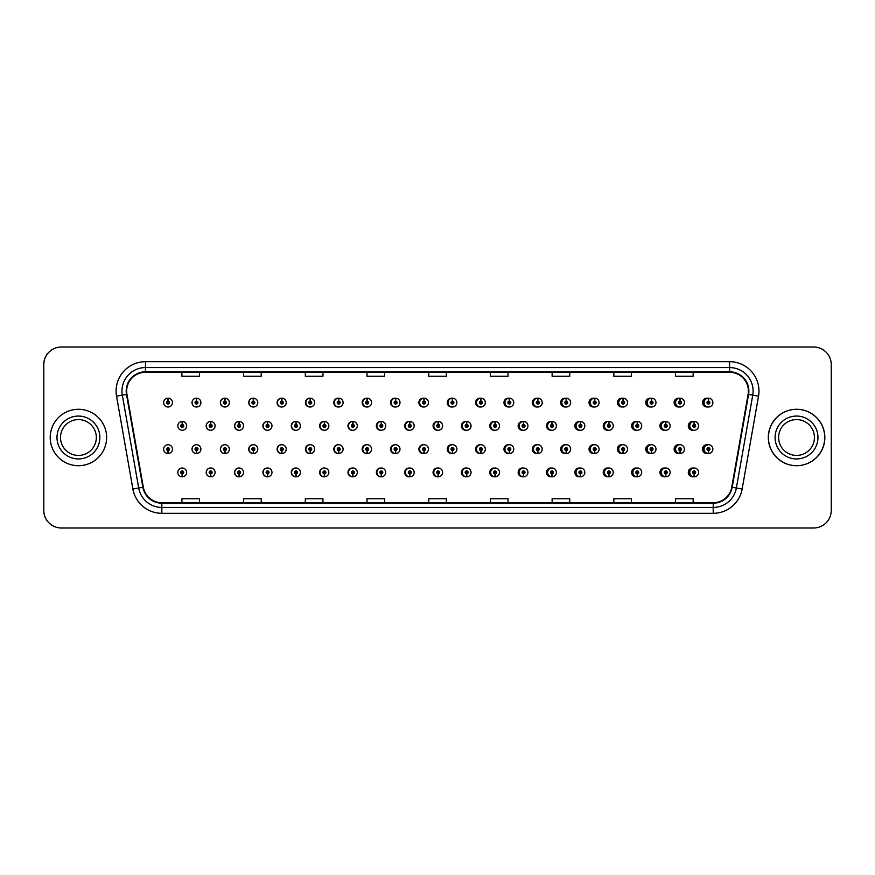 <?xml version="1.0" encoding="UTF-8"?>
<svg xmlns="http://www.w3.org/2000/svg" width="875" height="875" viewBox="0 0 875 875"><rect width="100%" height="100%" fill="white"/><g stroke="black" fill="none" stroke-linecap="round" stroke-linejoin="round"><path stroke-width="1.31" d="M200.9 402.598A4.408 4.408 0 0 0 196.689 398.191A4.408 4.408 0 0 1 200.9 402.598A4.408 4.408 0 0 1 196.492 407.006A4.408 4.408 0 0 1 192.084 402.598A4.408 4.408 0 0 1 196.306 398.191L196.427 401.122A1.466 1.466 0 0 0 195.027 402.598A1.466 1.466 0 0 0 196.492 404.064A1.466 1.466 0 0 0 197.969 402.598A1.466 1.466 0 0 0 196.558 401.122L196.689 398.191A4.408 4.408 0 0 0 192.008 402.598A4.408 4.408 0 0 0 196.459 407.006M229.348 402.598A4.408 4.408 0 0 0 225.127 398.191A4.408 4.408 0 0 1 229.348 402.598A4.408 4.408 0 0 1 224.941 407.006A4.408 4.408 0 0 1 220.533 402.598A4.408 4.408 0 0 1 224.744 398.191L224.875 401.122A1.466 1.466 0 0 0 223.464 402.598A1.466 1.466 0 0 0 224.941 404.064A1.466 1.466 0 0 0 226.406 402.598A1.466 1.466 0 0 0 225.006 401.122L225.127 398.191A4.408 4.408 0 0 0 220.369 402.598A4.408 4.408 0 0 0 224.853 406.995M253.575 398.212A4.408 4.408 0 0 0 248.73 402.598A4.408 4.408 0 0 0 253.258 406.995M282.012 398.212A4.408 4.408 0 0 0 277.091 402.598A4.408 4.408 0 0 0 281.662 406.995M310.45 398.223A4.408 4.408 0 0 0 305.441 402.598A4.408 4.408 0 0 0 310.056 406.995M338.461 398.191A4.408 4.408 0 0 0 333.802 402.598A4.408 4.408 0 0 0 338.461 406.995M366.855 398.202A4.408 4.408 0 0 0 362.163 402.598A4.408 4.408 0 0 0 366.855 406.995M395.259 398.202A4.408 4.408 0 0 0 390.523 402.598A4.408 4.408 0 0 0 395.259 406.984M423.664 398.202A4.408 4.408 0 0 0 418.884 402.598A4.408 4.408 0 0 0 423.664 406.984M452.058 398.202A4.408 4.408 0 0 0 447.245 402.598A4.408 4.408 0 0 0 452.058 406.984M480.462 398.212A4.408 4.408 0 0 0 475.606 402.598A4.408 4.408 0 0 0 480.462 406.973M508.867 398.212A4.408 4.408 0 0 0 503.967 402.598A4.408 4.408 0 0 0 508.867 406.973M537.261 398.223A4.408 4.408 0 0 0 532.317 402.598A4.408 4.408 0 0 0 537.261 406.973M565.666 398.223A4.408 4.408 0 0 0 560.678 402.598A4.408 4.408 0 0 0 565.666 406.962M594.07 398.234A4.408 4.408 0 0 0 589.039 402.598A4.408 4.408 0 0 0 594.07 406.962M622.464 398.234A4.408 4.408 0 0 0 617.4 402.598A4.408 4.408 0 0 0 622.464 406.952M650.869 398.245A4.408 4.408 0 0 0 645.761 402.598A4.408 4.408 0 0 0 650.869 406.941M679.262 398.245A4.408 4.408 0 0 0 674.122 402.598A4.408 4.408 0 0 0 679.262 406.941M707.667 398.256A4.408 4.408 0 0 0 702.483 402.598A4.408 4.408 0 0 0 707.667 406.93M437.839 468.016A4.408 4.408 0 0 0 433.059 472.402A4.408 4.408 0 0 0 437.839 476.798M438.025 476.777A4.408 4.408 0 0 0 438.397 476.711L438.298 474.458M409.445 468.016A4.408 4.408 0 0 0 404.698 472.402A4.408 4.408 0 0 0 409.445 476.798M409.577 476.788A4.408 4.408 0 0 0 409.959 476.733L409.861 474.458M381.041 468.005A4.408 4.408 0 0 0 376.348 472.402A4.408 4.408 0 0 0 381.041 476.798M376.917 472.402A4.408 4.408 0 0 0 381.139 476.809A4.408 4.408 0 0 1 376.917 472.402A4.408 4.408 0 0 1 381.325 467.994A4.408 4.408 0 0 1 385.733 472.402A4.408 4.408 0 0 1 381.522 476.809L381.391 473.878A1.466 1.466 0 0 0 382.802 472.402A1.466 1.466 0 0 0 381.325 470.936A1.466 1.466 0 0 0 379.859 472.402A1.466 1.466 0 0 0 381.259 473.878L381.139 476.809A4.408 4.408 0 0 0 381.522 476.744L381.413 474.458M352.636 468.005A4.408 4.408 0 0 0 347.988 472.402A4.408 4.408 0 0 0 352.636 476.809M348.48 472.402A4.408 4.408 0 0 0 352.691 476.809A4.408 4.408 0 0 1 348.48 472.402A4.408 4.408 0 0 1 352.887 467.994A4.408 4.408 0 0 1 357.295 472.402A4.408 4.408 0 0 1 353.073 476.809L352.953 473.878A1.466 1.466 0 0 0 354.353 472.402A1.466 1.466 0 0 0 352.887 470.936A1.466 1.466 0 0 0 351.411 472.402A1.466 1.466 0 0 0 352.822 473.878L352.691 476.809A4.408 4.408 0 0 0 353.073 476.755L352.975 474.458M295.838 468.005A4.408 4.408 0 0 0 291.266 472.402A4.408 4.408 0 0 0 296.188 476.788L296.089 474.458M324.242 468.005A4.408 4.408 0 0 0 319.627 472.402A4.408 4.408 0 0 0 324.636 476.777L324.538 474.458M210.634 467.994A4.408 4.408 0 0 0 206.183 472.402A4.408 4.408 0 0 0 210.864 476.809L210.744 473.878A1.466 1.466 0 0 0 212.144 472.402A1.466 1.466 0 0 0 210.678 470.936A1.466 1.466 0 0 0 209.202 472.402A1.466 1.466 0 0 0 210.613 473.878L210.645 472.992A0.591 0.591 0 0 1 210.088 472.402A0.591 0.591 0 0 1 210.678 471.822A0.591 0.591 0 0 1 211.269 472.402A0.591 0.591 0 0 1 210.7 472.992L210.744 473.878M239.039 468.005A4.408 4.408 0 0 0 234.544 472.402A4.408 4.408 0 0 0 239.312 476.798L239.181 473.878A1.466 1.466 0 0 0 240.592 472.402A1.466 1.466 0 0 0 239.116 470.936A1.466 1.466 0 0 0 237.65 472.402A1.466 1.466 0 0 0 239.05 473.878L239.094 472.992A0.591 0.591 0 0 1 238.525 472.402A0.591 0.591 0 0 1 239.116 471.822A0.591 0.591 0 0 1 239.706 472.402A0.591 0.591 0 0 1 239.148 472.992L239.181 473.878M267.433 468.005A4.408 4.408 0 0 0 262.905 472.402A4.408 4.408 0 0 0 267.75 476.788L267.652 474.458M466.244 468.016A4.408 4.408 0 0 0 461.42 472.402A4.408 4.408 0 0 0 466.244 476.798M494.637 468.027A4.408 4.408 0 0 0 489.781 472.402A4.408 4.408 0 0 0 494.637 476.788M523.042 468.027A4.408 4.408 0 0 0 518.142 472.402A4.408 4.408 0 0 0 523.042 476.788M551.447 468.027A4.408 4.408 0 0 0 546.503 472.402A4.408 4.408 0 0 0 551.447 476.777M579.841 468.038A4.408 4.408 0 0 0 574.864 472.402A4.408 4.408 0 0 0 579.841 476.777M608.245 468.038A4.408 4.408 0 0 0 603.225 472.402A4.408 4.408 0 0 0 608.245 476.766M636.65 468.048A4.408 4.408 0 0 0 631.586 472.402A4.408 4.408 0 0 0 636.65 476.766M665.044 468.059A4.408 4.408 0 0 0 659.936 472.402A4.408 4.408 0 0 0 665.044 476.755M693.448 468.059A4.408 4.408 0 0 0 688.297 472.402A4.408 4.408 0 0 0 693.448 476.755M182.175 473.878L182.044 476.809A4.408 4.408 0 0 0 182.427 476.809L182.295 473.878A1.466 1.466 0 0 0 183.706 472.402A1.466 1.466 0 0 0 182.23 470.936A1.466 1.466 0 0 0 180.764 472.402A1.466 1.466 0 0 0 182.175 473.878L182.208 472.992A0.591 0.591 0 0 1 181.65 472.402A0.591 0.591 0 0 1 182.23 471.822A0.591 0.591 0 0 1 182.82 472.402A0.591 0.591 0 0 1 182.262 472.992L182.295 473.878M423.664 444.741A4.408 4.408 0 0 0 418.884 449.137A4.408 4.408 0 0 0 423.664 453.523M419.628 449.137A4.408 4.408 0 0 0 423.839 453.534A4.408 4.408 0 0 1 419.628 449.137A4.408 4.408 0 0 1 424.036 444.73A4.408 4.408 0 0 1 428.444 449.137A4.408 4.408 0 0 1 424.222 453.534L424.091 450.603A1.466 1.466 0 0 0 425.502 449.137A1.466 1.466 0 0 0 424.036 447.661A1.466 1.466 0 0 0 422.559 449.137A1.466 1.466 0 0 0 423.97 450.603L423.839 453.534A4.408 4.408 0 0 0 424.222 453.447M395.259 444.741A4.408 4.408 0 0 0 390.523 449.137A4.408 4.408 0 0 0 395.259 453.534M391.18 449.137A4.408 4.408 0 0 0 395.402 453.534A4.408 4.408 0 0 1 391.18 449.137A4.408 4.408 0 0 1 395.588 444.73A4.408 4.408 0 0 1 399.995 449.137A4.408 4.408 0 0 1 395.784 453.534L395.653 450.603A1.466 1.466 0 0 0 397.053 449.137A1.466 1.466 0 0 0 395.588 447.661A1.466 1.466 0 0 0 394.122 449.137A1.466 1.466 0 0 0 395.522 450.603L395.402 453.534A4.408 4.408 0 0 0 395.773 453.458M366.855 444.741A4.408 4.408 0 0 0 362.163 449.137A4.408 4.408 0 0 0 366.855 453.534M362.742 449.137A4.408 4.408 0 0 0 366.953 453.534A4.408 4.408 0 0 1 362.742 449.137A4.408 4.408 0 0 1 367.15 444.73A4.408 4.408 0 0 1 371.558 449.137A4.408 4.408 0 0 1 367.336 453.534L367.216 450.603A1.466 1.466 0 0 0 368.616 449.137A1.466 1.466 0 0 0 367.15 447.661A1.466 1.466 0 0 0 365.673 449.137A1.466 1.466 0 0 0 367.084 450.603L366.953 453.534A4.408 4.408 0 0 0 367.336 453.48M281.662 444.73A4.408 4.408 0 0 0 277.091 449.137A4.408 4.408 0 0 0 282.012 453.512L281.881 450.603A1.466 1.466 0 0 0 283.292 449.137A1.466 1.466 0 0 0 281.827 447.661A1.466 1.466 0 0 0 280.35 449.137A1.466 1.466 0 0 0 281.761 450.603L281.794 449.717A0.591 0.591 0 0 1 281.236 449.137A0.591 0.591 0 0 1 281.827 448.547A0.591 0.591 0 0 1 282.406 449.137A0.591 0.591 0 0 1 281.848 449.717L281.881 450.603M253.258 444.73A4.408 4.408 0 0 0 248.73 449.137A4.408 4.408 0 0 0 253.575 453.523L253.444 450.603A1.466 1.466 0 0 0 254.844 449.137A1.466 1.466 0 0 0 253.378 447.661A1.466 1.466 0 0 0 251.912 449.137A1.466 1.466 0 0 0 253.312 450.603L253.356 449.717A0.591 0.591 0 0 1 252.787 449.137A0.591 0.591 0 0 1 253.378 448.547A0.591 0.591 0 0 1 253.969 449.137A0.591 0.591 0 0 1 253.4 449.717L253.444 450.603M224.853 444.73A4.408 4.408 0 0 0 220.369 449.137A4.408 4.408 0 0 0 225.127 453.523L225.006 450.603A1.466 1.466 0 0 0 226.406 449.137A1.466 1.466 0 0 0 224.941 447.661A1.466 1.466 0 0 0 223.464 449.137A1.466 1.466 0 0 0 224.875 450.603L224.908 449.717A0.591 0.591 0 0 1 224.35 449.137A0.591 0.591 0 0 1 224.941 448.547A0.591 0.591 0 0 1 225.52 449.137A0.591 0.591 0 0 1 224.963 449.717L225.006 450.603M196.459 444.73A4.408 4.408 0 0 0 192.008 449.137A4.408 4.408 0 0 0 196.689 453.534L196.558 450.603A1.466 1.466 0 0 0 197.969 449.137A1.466 1.466 0 0 0 196.492 447.661A1.466 1.466 0 0 0 195.027 449.137A1.466 1.466 0 0 0 196.427 450.603L196.47 449.717A0.591 0.591 0 0 1 195.912 449.137A0.591 0.591 0 0 1 196.492 448.547A0.591 0.591 0 0 1 197.083 449.137A0.591 0.591 0 0 1 196.525 449.717L196.558 450.603M338.461 444.73A4.408 4.408 0 0 0 333.802 449.137A4.408 4.408 0 0 0 338.461 453.534M334.294 449.137A4.408 4.408 0 0 0 338.516 453.534A4.408 4.408 0 0 1 334.294 449.137A4.408 4.408 0 0 1 338.702 444.73A4.408 4.408 0 0 1 343.109 449.137A4.408 4.408 0 0 1 338.898 453.534L338.767 450.603A1.466 1.466 0 0 0 340.178 449.137A1.466 1.466 0 0 0 338.702 447.661A1.466 1.466 0 0 0 337.236 449.137A1.466 1.466 0 0 0 338.647 450.603L338.516 453.534A4.408 4.408 0 0 0 338.898 453.491M310.056 444.73A4.408 4.408 0 0 0 305.441 449.137A4.408 4.408 0 0 0 310.45 453.502L310.33 450.603A1.466 1.466 0 0 0 311.73 449.137A1.466 1.466 0 0 0 310.264 447.661A1.466 1.466 0 0 0 308.798 449.137A1.466 1.466 0 0 0 310.198 450.603L310.242 449.717A0.591 0.591 0 0 1 309.673 449.137A0.591 0.591 0 0 1 310.264 448.547A0.591 0.591 0 0 1 310.855 449.137A0.591 0.591 0 0 1 310.286 449.717L310.33 450.603M452.058 444.752A4.408 4.408 0 0 0 447.245 449.137A4.408 4.408 0 0 0 452.058 453.523M448.066 449.137A4.408 4.408 0 0 0 452.277 453.534A4.408 4.408 0 0 1 448.066 449.137A4.408 4.408 0 0 1 452.473 444.73A4.408 4.408 0 0 1 456.881 449.137A4.408 4.408 0 0 1 452.67 453.534L452.539 450.603A1.466 1.466 0 0 0 453.939 449.137A1.466 1.466 0 0 0 452.473 447.661A1.466 1.466 0 0 0 451.008 449.137A1.466 1.466 0 0 0 452.408 450.603L452.277 453.534A4.408 4.408 0 0 0 452.659 453.425M480.462 444.752A4.408 4.408 0 0 0 475.606 449.137A4.408 4.408 0 0 0 480.462 453.523M508.867 444.752A4.408 4.408 0 0 0 503.967 449.137A4.408 4.408 0 0 0 508.867 453.512M537.261 444.762A4.408 4.408 0 0 0 532.317 449.137A4.408 4.408 0 0 0 537.261 453.512M565.666 444.762A4.408 4.408 0 0 0 560.678 449.137A4.408 4.408 0 0 0 565.666 453.502M594.07 444.773A4.408 4.408 0 0 0 589.039 449.137A4.408 4.408 0 0 0 594.07 453.502M622.464 444.773A4.408 4.408 0 0 0 617.4 449.137A4.408 4.408 0 0 0 622.464 453.491M650.869 444.784A4.408 4.408 0 0 0 645.761 449.137A4.408 4.408 0 0 0 650.869 453.491M679.262 444.795A4.408 4.408 0 0 0 674.122 449.137A4.408 4.408 0 0 0 679.262 453.48M707.667 444.795A4.408 4.408 0 0 0 702.483 449.137A4.408 4.408 0 0 0 707.667 453.469M167.989 450.603L167.858 453.534A4.408 4.408 0 0 0 168.252 453.534L168.12 450.603A1.466 1.466 0 0 0 169.52 449.137A1.466 1.466 0 0 0 168.055 447.661A1.466 1.466 0 0 0 166.589 449.137A1.466 1.466 0 0 0 167.989 450.603L168.033 449.717A0.591 0.591 0 0 1 167.464 449.137A0.591 0.591 0 0 1 168.055 448.547A0.591 0.591 0 0 1 168.645 449.137A0.591 0.591 0 0 1 168.077 449.717L168.12 450.603M437.839 421.477A4.408 4.408 0 0 0 433.059 425.863A4.408 4.408 0 0 0 437.839 430.259M409.445 421.466A4.408 4.408 0 0 0 404.698 425.863A4.408 4.408 0 0 0 409.445 430.259M381.041 421.466A4.408 4.408 0 0 0 376.348 425.863A4.408 4.408 0 0 0 381.041 430.259M352.636 421.466A4.408 4.408 0 0 0 347.988 425.863A4.408 4.408 0 0 0 352.636 430.27M300.409 425.863A4.408 4.408 0 0 0 296.198 421.466A4.408 4.408 0 0 1 300.409 425.863A4.408 4.408 0 0 1 296.002 430.27A4.408 4.408 0 0 1 291.594 425.863A4.408 4.408 0 0 1 295.805 421.466L295.936 424.397A1.466 1.466 0 0 0 294.536 425.863A1.466 1.466 0 0 0 296.002 427.339A1.466 1.466 0 0 0 297.467 425.863A1.466 1.466 0 0 0 296.067 424.397L296.198 421.466A4.408 4.408 0 0 0 291.266 425.863A4.408 4.408 0 0 0 295.838 430.27M328.847 425.863A4.408 4.408 0 0 0 324.636 421.466A4.408 4.408 0 0 1 328.847 425.863A4.408 4.408 0 0 1 324.439 430.27A4.408 4.408 0 0 1 320.031 425.863A4.408 4.408 0 0 1 324.253 421.466L324.384 424.397A1.466 1.466 0 0 0 322.973 425.863A1.466 1.466 0 0 0 324.439 427.339A1.466 1.466 0 0 0 325.916 425.863A1.466 1.466 0 0 0 324.505 424.397L324.636 421.466A4.408 4.408 0 0 0 319.627 425.863A4.408 4.408 0 0 0 324.242 430.27M215.086 425.863A4.408 4.408 0 0 0 210.864 421.466A4.408 4.408 0 0 1 215.086 425.863A4.408 4.408 0 0 1 210.678 430.27A4.408 4.408 0 0 1 206.27 425.863A4.408 4.408 0 0 1 210.481 421.466L210.613 424.397A1.466 1.466 0 0 0 209.202 425.863A1.466 1.466 0 0 0 210.678 427.339A1.466 1.466 0 0 0 212.144 425.863A1.466 1.466 0 0 0 210.744 424.397L210.864 421.466A4.408 4.408 0 0 0 206.183 425.863A4.408 4.408 0 0 0 210.634 430.27M243.523 425.863A4.408 4.408 0 0 0 239.312 421.466A4.408 4.408 0 0 1 243.523 425.863A4.408 4.408 0 0 1 239.116 430.27A4.408 4.408 0 0 1 234.708 425.863A4.408 4.408 0 0 1 238.93 421.466L239.05 424.397A1.466 1.466 0 0 0 237.65 425.863A1.466 1.466 0 0 0 239.116 427.339A1.466 1.466 0 0 0 240.592 425.863A1.466 1.466 0 0 0 239.181 424.397L239.312 421.466A4.408 4.408 0 0 0 234.544 425.863A4.408 4.408 0 0 0 239.039 430.27M271.972 425.863A4.408 4.408 0 0 0 267.75 421.466A4.408 4.408 0 0 1 271.972 425.863A4.408 4.408 0 0 1 267.564 430.27A4.408 4.408 0 0 1 263.156 425.863A4.408 4.408 0 0 1 267.367 421.466L267.498 424.397A1.466 1.466 0 0 0 266.087 425.863A1.466 1.466 0 0 0 267.564 427.339A1.466 1.466 0 0 0 269.03 425.863A1.466 1.466 0 0 0 267.619 424.397L267.75 421.466A4.408 4.408 0 0 0 262.905 425.863A4.408 4.408 0 0 0 267.433 430.27M466.244 421.477A4.408 4.408 0 0 0 461.42 425.863A4.408 4.408 0 0 0 466.244 430.248M494.637 421.477A4.408 4.408 0 0 0 489.781 425.863A4.408 4.408 0 0 0 494.637 430.248M523.042 421.488A4.408 4.408 0 0 0 518.142 425.863A4.408 4.408 0 0 0 523.042 430.248M551.447 421.488A4.408 4.408 0 0 0 546.503 425.863A4.408 4.408 0 0 0 551.447 430.238M579.841 421.498A4.408 4.408 0 0 0 574.864 425.863A4.408 4.408 0 0 0 579.841 430.238M608.245 421.498A4.408 4.408 0 0 0 603.225 425.863A4.408 4.408 0 0 0 608.245 430.227M636.65 421.509A4.408 4.408 0 0 0 631.586 425.863A4.408 4.408 0 0 0 636.65 430.227M665.044 421.509A4.408 4.408 0 0 0 659.936 425.863A4.408 4.408 0 0 0 665.044 430.216M693.448 421.52A4.408 4.408 0 0 0 688.297 425.863A4.408 4.408 0 0 0 693.448 430.205M338.898 398.245A4.408 4.408 0 0 0 338.516 398.202L338.647 401.122A1.466 1.466 0 0 0 337.236 402.598A1.466 1.466 0 0 0 338.702 404.064A1.466 1.466 0 0 0 340.178 402.598A1.466 1.466 0 0 0 338.767 401.122L338.734 402.008A0.591 0.591 0 0 1 339.292 402.598A0.591 0.591 0 0 1 338.702 403.178A0.591 0.591 0 0 1 338.122 402.598A0.591 0.591 0 0 1 338.68 402.008L338.647 401.122M367.336 398.256A4.408 4.408 0 0 0 366.953 398.202L367.084 401.122A1.466 1.466 0 0 0 365.673 402.598A1.466 1.466 0 0 0 367.15 404.064A1.466 1.466 0 0 0 368.616 402.598A1.466 1.466 0 0 0 367.216 401.122L367.172 402.008A0.591 0.591 0 0 1 367.73 402.598A0.591 0.591 0 0 1 367.15 403.178A0.591 0.591 0 0 1 366.559 402.598A0.591 0.591 0 0 1 367.117 402.008L367.084 401.122M168.12 401.122L168.252 398.191A4.408 4.408 0 0 0 167.858 398.191L167.989 401.122A1.466 1.466 0 0 0 166.589 402.598A1.466 1.466 0 0 0 168.055 404.064A1.466 1.466 0 0 0 169.52 402.598A1.466 1.466 0 0 0 168.12 401.122L168.077 402.008A0.591 0.591 0 0 1 168.645 402.598A0.591 0.591 0 0 1 168.055 403.178A0.591 0.591 0 0 1 167.464 402.598A0.591 0.591 0 0 1 168.033 402.008L167.989 401.122M438.397 421.553A4.408 4.408 0 0 0 438.025 421.488L438.123 423.806M409.959 421.542A4.408 4.408 0 0 0 409.577 421.488L409.708 424.397A1.466 1.466 0 0 0 408.297 425.863A1.466 1.466 0 0 0 409.773 427.339A1.466 1.466 0 0 0 411.239 425.863A1.466 1.466 0 0 0 409.828 424.397L409.795 425.283A0.591 0.591 0 0 1 410.353 425.863A0.591 0.591 0 0 1 409.773 426.453A0.591 0.591 0 0 1 409.183 425.863A0.591 0.591 0 0 1 409.741 425.283L409.708 424.397M381.522 421.52A4.408 4.408 0 0 0 381.139 421.477L381.259 424.397A1.466 1.466 0 0 0 379.859 425.863A1.466 1.466 0 0 0 381.325 427.339A1.466 1.466 0 0 0 382.802 425.863A1.466 1.466 0 0 0 381.391 424.397L381.358 425.283A0.591 0.591 0 0 1 381.916 425.863A0.591 0.591 0 0 1 381.325 426.453A0.591 0.591 0 0 1 380.734 425.863A0.591 0.591 0 0 1 381.303 425.283L381.259 424.397M353.073 421.509A4.408 4.408 0 0 0 352.691 421.466L352.822 424.397A1.466 1.466 0 0 0 351.411 425.863A1.466 1.466 0 0 0 352.887 427.339A1.466 1.466 0 0 0 354.353 425.863A1.466 1.466 0 0 0 352.953 424.397L352.909 425.283A0.591 0.591 0 0 1 353.478 425.863A0.591 0.591 0 0 1 352.887 426.453A0.591 0.591 0 0 1 352.297 425.863A0.591 0.591 0 0 1 352.855 425.283L352.822 424.397M466.845 421.575A4.408 4.408 0 0 0 466.463 421.498L466.594 424.397A1.466 1.466 0 0 0 465.183 425.863A1.466 1.466 0 0 0 466.648 427.339A1.466 1.466 0 0 0 468.125 425.863A1.466 1.466 0 0 0 466.714 424.397L466.681 425.283A0.591 0.591 0 0 1 467.239 425.863A0.591 0.591 0 0 1 466.648 426.453A0.591 0.591 0 0 1 466.069 425.863A0.591 0.591 0 0 1 466.627 425.283L466.594 424.397M182.295 424.397L182.427 421.466A4.408 4.408 0 0 0 182.044 421.466L182.175 424.397A1.466 1.466 0 0 0 180.764 425.863A1.466 1.466 0 0 0 182.23 427.339A1.466 1.466 0 0 0 183.706 425.863A1.466 1.466 0 0 0 182.295 424.397L182.262 425.283A0.591 0.591 0 0 1 182.82 425.863A0.591 0.591 0 0 1 182.23 426.453A0.591 0.591 0 0 1 181.65 425.863A0.591 0.591 0 0 1 182.208 425.283L182.175 424.397M50.214 437.5A28.208 28.208 0 0 0 78.422 465.708A28.208 28.208 0 0 0 106.63 437.5A28.208 28.208 0 0 0 78.422 409.292A28.208 28.208 0 0 0 50.214 437.5A28.208 28.208 0 0 0 78.422 465.708A28.208 28.208 0 0 0 106.63 437.5A28.208 28.208 0 0 0 78.422 409.292A28.208 28.208 0 0 0 50.214 437.5M768.436 437.5A28.208 28.208 0 0 0 796.633 465.708A28.208 28.208 0 0 0 824.841 437.5A28.208 28.208 0 0 0 796.633 409.292A28.208 28.208 0 0 0 768.436 437.5M126.667 391.081A18.802 18.802 0 0 1 145.469 372.269L729.586 372.269A18.802 18.802 0 0 1 748.103 394.341L731.741 487.189A18.802 18.802 0 0 1 713.213 502.731L161.842 502.731A18.802 18.802 0 0 1 143.325 487.189L126.952 394.341A18.802 18.802 0 0 1 126.667 391.081M126.197 391.081A19.272 19.272 0 0 0 126.492 394.428L142.866 487.266A19.272 19.272 0 0 0 161.842 503.202L713.213 503.202A19.272 19.272 0 0 0 732.2 487.266L748.573 394.428A19.272 19.272 0 0 0 729.586 371.798L145.469 371.798A19.272 19.272 0 0 0 126.197 391.081M116.539 396.178A29.378 29.378 0 0 1 145.469 361.692L729.586 361.692A29.378 29.378 0 0 1 758.527 396.178L742.153 489.027A29.378 29.378 0 0 1 713.213 513.308L161.842 513.308A29.378 29.378 0 0 1 132.902 489.027L116.539 396.178L122.325 395.161A23.505 23.505 0 0 1 145.469 367.566L729.586 367.566A23.505 23.505 0 0 1 752.741 395.161L736.367 488.009A23.505 23.505 0 0 1 713.213 507.434L161.842 507.434A23.505 23.505 0 0 1 138.698 488.009L122.325 395.161A23.505 23.505 0 0 1 121.964 391.081M831.25 364.634A17.631 17.631 0 0 0 813.619 347.003L61.436 347.003A17.631 17.631 0 0 0 43.805 364.634L43.805 510.366A17.631 17.631 0 0 0 61.436 527.997L813.619 527.997A17.631 17.631 0 0 0 831.25 510.366L831.25 364.634M428.717 372.269L428.717 376.25L446.348 376.25L446.348 372.269M367.008 372.269L367.008 376.25L384.639 376.25L384.639 372.269M305.309 372.269L305.309 376.25L322.941 376.25L322.941 372.269M243.611 372.269L243.611 376.25L261.231 376.25L261.231 372.269M181.902 372.269L181.902 376.25L199.533 376.25L199.533 372.269M490.416 372.269L490.416 376.25L508.047 376.25L508.047 372.269M552.125 372.269L552.125 376.25L569.745 376.25L569.745 372.269M613.823 372.269L613.823 376.25L631.455 376.25L631.455 372.269M675.522 372.269L675.522 376.25L693.153 376.25L693.153 372.269M446.348 502.731L446.348 498.75L428.717 498.75L428.717 502.731M384.639 502.731L384.639 498.75L367.008 498.75L367.008 502.731M322.941 502.731L322.941 498.75L305.309 498.75L305.309 502.731M261.231 502.731L261.231 498.75L243.611 498.75L243.611 502.731M199.533 502.731L199.533 498.75L181.902 498.75L181.902 502.731M508.047 502.731L508.047 498.75L490.416 498.75L490.416 502.731M569.745 502.731L569.745 498.75L552.125 498.75L552.125 502.731M631.455 502.731L631.455 498.75L613.823 498.75L613.823 502.731M693.153 502.731L693.153 498.75L675.522 498.75L675.522 502.731M813.564 347.003L61.381 347.003A17.631 17.631 0 0 0 43.75 364.634L43.75 510.366A17.631 17.631 0 0 0 61.381 527.997L813.564 527.997M186.637 425.863A4.408 4.408 0 0 0 182.427 421.466A4.408 4.408 0 0 1 186.637 425.863A4.408 4.408 0 0 1 182.23 430.27A4.408 4.408 0 0 1 177.822 425.863A4.408 4.408 0 0 1 182.044 421.466M163.647 449.137A4.408 4.408 0 0 0 167.858 453.534A4.408 4.408 0 0 1 163.647 449.137A4.408 4.408 0 0 1 168.055 444.73A4.408 4.408 0 0 1 172.463 449.137A4.408 4.408 0 0 1 168.252 453.534M177.822 472.402A4.408 4.408 0 0 0 182.044 476.809A4.408 4.408 0 0 1 177.822 472.402A4.408 4.408 0 0 1 182.23 467.994A4.408 4.408 0 0 1 186.637 472.402A4.408 4.408 0 0 1 182.427 476.809M172.463 402.598A4.408 4.408 0 0 0 168.252 398.191A4.408 4.408 0 0 1 172.463 402.598A4.408 4.408 0 0 1 168.055 407.006A4.408 4.408 0 0 1 163.647 402.598A4.408 4.408 0 0 1 167.858 398.191M96.337 437.5A17.916 17.916 0 0 0 78.422 419.584A17.916 17.916 0 0 0 60.506 437.5A17.916 17.916 0 0 0 78.422 455.416A17.916 17.916 0 0 0 96.337 437.5A17.916 17.916 0 0 1 78.422 455.416A17.916 17.916 0 0 1 60.506 437.5M814.428 437.5A17.916 17.916 0 0 0 796.523 419.584A17.916 17.916 0 0 0 778.608 437.5A17.916 17.916 0 0 0 796.523 455.416A17.916 17.916 0 0 0 814.428 437.5A17.916 17.916 0 0 1 796.523 455.416A17.916 17.916 0 0 1 778.608 437.5M824.731 437.5A28.208 28.208 0 0 0 796.523 409.292A28.208 28.208 0 0 0 768.316 437.5A28.208 28.208 0 0 0 796.523 465.708A28.208 28.208 0 0 0 824.731 437.5M210.744 424.397L210.7 425.283A0.591 0.591 0 0 1 211.269 425.863A0.591 0.591 0 0 1 210.678 426.453A0.591 0.591 0 0 1 210.088 425.863A0.591 0.591 0 0 1 210.645 425.283L210.613 424.397M239.181 424.397L239.148 425.283A0.591 0.591 0 0 1 239.706 425.863A0.591 0.591 0 0 1 239.116 426.453A0.591 0.591 0 0 1 238.525 425.863A0.591 0.591 0 0 1 239.094 425.283L239.05 424.397M267.619 424.397L267.586 425.283A0.591 0.591 0 0 1 268.144 425.863A0.591 0.591 0 0 1 267.564 426.453A0.591 0.591 0 0 1 266.973 425.863A0.591 0.591 0 0 1 267.531 425.283L267.498 424.397M267.466 423.806L267.367 421.466M296.067 424.397L296.023 425.283A0.591 0.591 0 0 1 296.592 425.863A0.591 0.591 0 0 1 296.002 426.453A0.591 0.591 0 0 1 295.411 425.863A0.591 0.591 0 0 1 295.98 425.283L295.936 424.397M295.914 423.806L295.805 421.466M210.613 473.878L210.481 476.809A4.408 4.408 0 0 1 206.27 472.402A4.408 4.408 0 0 1 210.678 467.994A4.408 4.408 0 0 1 215.086 472.402A4.408 4.408 0 0 1 210.864 476.809M210.481 476.809L210.481 476.809A4.408 4.408 0 0 1 206.27 472.402M239.05 473.878L238.93 476.809A4.408 4.408 0 0 1 234.708 472.402A4.408 4.408 0 0 1 239.116 467.994A4.408 4.408 0 0 1 243.523 472.402A4.408 4.408 0 0 1 239.312 476.809M238.93 476.809L238.93 476.809A4.408 4.408 0 0 1 234.708 472.402M267.498 473.878L267.367 476.809A4.408 4.408 0 0 1 263.156 472.402A4.408 4.408 0 0 1 267.564 467.994A4.408 4.408 0 0 1 271.972 472.402A4.408 4.408 0 0 1 267.75 476.809L267.619 473.878A1.466 1.466 0 0 0 269.03 472.402A1.466 1.466 0 0 0 267.564 470.936A1.466 1.466 0 0 0 266.087 472.402A1.466 1.466 0 0 0 267.498 473.878L267.531 472.992A0.591 0.591 0 0 1 266.973 472.402A0.591 0.591 0 0 1 267.564 471.822A0.591 0.591 0 0 1 268.144 472.402A0.591 0.591 0 0 1 267.586 472.992L267.619 473.878M267.367 476.809L267.367 476.809A4.408 4.408 0 0 1 263.156 472.402M295.936 473.878L295.805 476.809A4.408 4.408 0 0 1 291.594 472.402A4.408 4.408 0 0 1 296.002 467.994A4.408 4.408 0 0 1 300.409 472.402A4.408 4.408 0 0 1 296.198 476.809L296.067 473.878A1.466 1.466 0 0 0 297.467 472.402A1.466 1.466 0 0 0 296.002 470.936A1.466 1.466 0 0 0 294.536 472.402A1.466 1.466 0 0 0 295.936 473.878L295.98 472.992A0.591 0.591 0 0 1 295.411 472.402A0.591 0.591 0 0 1 296.002 471.822A0.591 0.591 0 0 1 296.592 472.402A0.591 0.591 0 0 1 296.023 472.992L296.067 473.878M295.805 476.809L295.805 476.809A4.408 4.408 0 0 1 291.594 472.402M196.427 450.603L196.306 453.534A4.408 4.408 0 0 1 192.084 449.137A4.408 4.408 0 0 1 196.492 444.73A4.408 4.408 0 0 1 200.9 449.137A4.408 4.408 0 0 1 196.689 453.534M196.306 453.534L196.306 453.545A4.408 4.408 0 0 1 192.084 449.137M224.875 450.603L224.744 453.534A4.408 4.408 0 0 1 220.533 449.137A4.408 4.408 0 0 1 224.941 444.73A4.408 4.408 0 0 1 229.348 449.137A4.408 4.408 0 0 1 225.127 453.534M224.744 453.534L224.744 453.545A4.408 4.408 0 0 1 220.533 449.137M253.312 450.603L253.192 453.534A4.408 4.408 0 0 1 248.97 449.137A4.408 4.408 0 0 1 253.378 444.73A4.408 4.408 0 0 1 257.786 449.137A4.408 4.408 0 0 1 253.575 453.534M253.192 453.534L253.192 453.545A4.408 4.408 0 0 1 248.97 449.137M281.761 450.603L281.63 453.534A4.408 4.408 0 0 1 277.419 449.137A4.408 4.408 0 0 1 281.827 444.73A4.408 4.408 0 0 1 286.234 449.137A4.408 4.408 0 0 1 282.012 453.534M281.63 453.534L281.63 453.545A4.408 4.408 0 0 1 277.419 449.137M196.558 401.122L196.525 402.008A0.591 0.591 0 0 1 197.083 402.598A0.591 0.591 0 0 1 196.492 403.178A0.591 0.591 0 0 1 195.912 402.598A0.591 0.591 0 0 1 196.47 402.008L196.427 401.122M225.006 401.122L224.963 402.008A0.591 0.591 0 0 1 225.52 402.598A0.591 0.591 0 0 1 224.941 403.178A0.591 0.591 0 0 1 224.35 402.598A0.591 0.591 0 0 1 224.908 402.008L224.875 401.122M253.444 401.122L253.575 398.191A4.408 4.408 0 0 1 257.786 402.598A4.408 4.408 0 0 1 253.378 407.006A4.408 4.408 0 0 1 248.97 402.598A4.408 4.408 0 0 1 253.192 398.191L253.312 401.122A1.466 1.466 0 0 0 251.912 402.598A1.466 1.466 0 0 0 253.378 404.064A1.466 1.466 0 0 0 254.844 402.598A1.466 1.466 0 0 0 253.444 401.122L253.4 402.008A0.591 0.591 0 0 1 253.969 402.598A0.591 0.591 0 0 1 253.378 403.178A0.591 0.591 0 0 1 252.787 402.598A0.591 0.591 0 0 1 253.356 402.008L253.312 401.122M281.881 401.122L282.012 398.191A4.408 4.408 0 0 1 286.234 402.598A4.408 4.408 0 0 1 281.827 407.006A4.408 4.408 0 0 1 277.419 402.598A4.408 4.408 0 0 1 281.63 398.191L281.761 401.122A1.466 1.466 0 0 0 280.35 402.598A1.466 1.466 0 0 0 281.827 404.064A1.466 1.466 0 0 0 283.292 402.598A1.466 1.466 0 0 0 281.881 401.122L281.848 402.008A0.591 0.591 0 0 1 282.406 402.598A0.591 0.591 0 0 1 281.827 403.178A0.591 0.591 0 0 1 281.236 402.598A0.591 0.591 0 0 1 281.794 402.008L281.761 401.122M310.33 401.122L310.461 398.191A4.408 4.408 0 0 1 314.672 402.598A4.408 4.408 0 0 1 310.264 407.006A4.408 4.408 0 0 1 305.856 402.598A4.408 4.408 0 0 1 310.067 398.191L310.198 401.122A1.466 1.466 0 0 0 308.798 402.598A1.466 1.466 0 0 0 310.264 404.064A1.466 1.466 0 0 0 311.73 402.598A1.466 1.466 0 0 0 310.33 401.122L310.286 402.008A0.591 0.591 0 0 1 310.855 402.598A0.591 0.591 0 0 1 310.264 403.178A0.591 0.591 0 0 1 309.673 402.598A0.591 0.591 0 0 1 310.242 402.008L310.198 401.122M338.767 401.122L338.898 398.191A4.408 4.408 0 0 1 343.109 402.598A4.408 4.408 0 0 1 338.702 407.006A4.408 4.408 0 0 1 334.294 402.598A4.408 4.408 0 0 1 338.516 398.191M367.216 401.122L367.336 398.191A4.408 4.408 0 0 1 371.558 402.598A4.408 4.408 0 0 1 367.15 407.006A4.408 4.408 0 0 1 362.742 402.598A4.408 4.408 0 0 1 366.953 398.191M395.653 401.122L395.784 398.191A4.408 4.408 0 0 1 399.995 402.598A4.408 4.408 0 0 1 395.588 407.006A4.408 4.408 0 0 1 391.18 402.598A4.408 4.408 0 0 1 395.402 398.191L395.522 401.122A1.466 1.466 0 0 0 394.122 402.598A1.466 1.466 0 0 0 395.588 404.064A1.466 1.466 0 0 0 397.053 402.598A1.466 1.466 0 0 0 395.653 401.122L395.62 402.008A0.591 0.591 0 0 1 396.178 402.598A0.591 0.591 0 0 1 395.588 403.178A0.591 0.591 0 0 1 394.997 402.598A0.591 0.591 0 0 1 395.566 402.008L395.522 401.122M424.091 401.122L424.222 398.191A4.408 4.408 0 0 1 428.444 402.598A4.408 4.408 0 0 1 424.036 407.006A4.408 4.408 0 0 1 419.628 402.598A4.408 4.408 0 0 1 423.839 398.191L423.97 401.122A1.466 1.466 0 0 0 422.559 402.598A1.466 1.466 0 0 0 424.036 404.064A1.466 1.466 0 0 0 425.502 402.598A1.466 1.466 0 0 0 424.091 401.122L424.058 402.008A0.591 0.591 0 0 1 424.616 402.598A0.591 0.591 0 0 1 424.036 403.178A0.591 0.591 0 0 1 423.445 402.598A0.591 0.591 0 0 1 424.003 402.008L423.97 401.122M452.539 401.122L452.67 398.191A4.408 4.408 0 0 1 456.881 402.598A4.408 4.408 0 0 1 452.473 407.006A4.408 4.408 0 0 1 448.066 402.598A4.408 4.408 0 0 1 452.277 398.191L452.408 401.122A1.466 1.466 0 0 0 451.008 402.598A1.466 1.466 0 0 0 452.473 404.064A1.466 1.466 0 0 0 453.939 402.598A1.466 1.466 0 0 0 452.539 401.122L452.495 402.008A0.591 0.591 0 0 1 453.064 402.598A0.591 0.591 0 0 1 452.473 403.178A0.591 0.591 0 0 1 451.883 402.598A0.591 0.591 0 0 1 452.452 402.008L452.408 401.122M480.977 401.122L481.108 398.191A4.408 4.408 0 0 1 485.319 402.598A4.408 4.408 0 0 1 480.911 407.006A4.408 4.408 0 0 1 476.503 402.598A4.408 4.408 0 0 1 480.725 398.191L480.856 401.122A1.466 1.466 0 0 0 479.445 402.598A1.466 1.466 0 0 0 480.911 404.064A1.466 1.466 0 0 0 482.388 402.598A1.466 1.466 0 0 0 480.977 401.122L480.944 402.008A0.591 0.591 0 0 1 481.502 402.598A0.591 0.591 0 0 1 480.911 403.178A0.591 0.591 0 0 1 480.331 402.598A0.591 0.591 0 0 1 480.889 402.008L480.856 401.122M509.425 401.122L509.545 398.191A4.408 4.408 0 0 1 513.767 402.598A4.408 4.408 0 0 1 509.359 407.006A4.408 4.408 0 0 1 504.952 402.598A4.408 4.408 0 0 1 509.162 398.191L509.294 401.122A1.466 1.466 0 0 0 507.883 402.598A1.466 1.466 0 0 0 509.359 404.064A1.466 1.466 0 0 0 510.825 402.598A1.466 1.466 0 0 0 509.425 401.122L509.381 402.008A0.591 0.591 0 0 1 509.95 402.598A0.591 0.591 0 0 1 509.359 403.178A0.591 0.591 0 0 1 508.769 402.598A0.591 0.591 0 0 1 509.327 402.008L509.294 401.122M537.862 401.122L537.994 398.191A4.408 4.408 0 0 1 542.205 402.598A4.408 4.408 0 0 1 537.797 407.006A4.408 4.408 0 0 1 533.389 402.598A4.408 4.408 0 0 1 537.611 398.191L537.731 401.122A1.466 1.466 0 0 0 536.331 402.598A1.466 1.466 0 0 0 537.797 404.064A1.466 1.466 0 0 0 539.263 402.598A1.466 1.466 0 0 0 537.862 401.122L537.83 402.008A0.591 0.591 0 0 1 538.388 402.598A0.591 0.591 0 0 1 537.797 403.178A0.591 0.591 0 0 1 537.206 402.598A0.591 0.591 0 0 1 537.775 402.008L537.731 401.122M566.3 401.122L566.431 398.191A4.408 4.408 0 0 1 570.653 402.598A4.408 4.408 0 0 1 566.245 407.006A4.408 4.408 0 0 1 561.837 402.598A4.408 4.408 0 0 1 566.048 398.191L566.18 401.122A1.466 1.466 0 0 0 564.769 402.598A1.466 1.466 0 0 0 566.245 404.064A1.466 1.466 0 0 0 567.711 402.598A1.466 1.466 0 0 0 566.3 401.122L566.267 402.008A0.591 0.591 0 0 1 566.825 402.598A0.591 0.591 0 0 1 566.245 403.178A0.591 0.591 0 0 1 565.655 402.598A0.591 0.591 0 0 1 566.212 402.008L566.18 401.122M594.748 401.122L594.88 398.191A4.408 4.408 0 0 1 599.091 402.598A4.408 4.408 0 0 1 594.683 407.006A4.408 4.408 0 0 1 590.275 402.598A4.408 4.408 0 0 1 594.486 398.191L594.617 401.122A1.466 1.466 0 0 0 593.217 402.598A1.466 1.466 0 0 0 594.683 404.064A1.466 1.466 0 0 0 596.148 402.598A1.466 1.466 0 0 0 594.748 401.122L594.705 402.008A0.591 0.591 0 0 1 595.273 402.598A0.591 0.591 0 0 1 594.683 403.178A0.591 0.591 0 0 1 594.092 402.598A0.591 0.591 0 0 1 594.661 402.008L594.617 401.122M623.186 401.122L623.317 398.191A4.408 4.408 0 0 1 627.528 402.598A4.408 4.408 0 0 1 623.12 407.006A4.408 4.408 0 0 1 618.712 402.598A4.408 4.408 0 0 1 622.934 398.191L623.066 401.122A1.466 1.466 0 0 0 621.655 402.598A1.466 1.466 0 0 0 623.12 404.064A1.466 1.466 0 0 0 624.597 402.598A1.466 1.466 0 0 0 623.186 401.122L623.153 402.008A0.591 0.591 0 0 1 623.711 402.598A0.591 0.591 0 0 1 623.12 403.178A0.591 0.591 0 0 1 622.541 402.598A0.591 0.591 0 0 1 623.098 402.008L623.066 401.122M651.634 401.122L651.755 398.191A4.408 4.408 0 0 1 655.977 402.598A4.408 4.408 0 0 1 651.569 407.006A4.408 4.408 0 0 1 647.161 402.598A4.408 4.408 0 0 1 651.372 398.191L651.503 401.122A1.466 1.466 0 0 0 650.092 402.598A1.466 1.466 0 0 0 651.569 404.064A1.466 1.466 0 0 0 653.034 402.598A1.466 1.466 0 0 0 651.634 401.122L651.591 402.008A0.591 0.591 0 0 1 652.159 402.598A0.591 0.591 0 0 1 651.569 403.178A0.591 0.591 0 0 1 650.978 402.598A0.591 0.591 0 0 1 651.536 402.008L651.503 401.122M680.072 401.122L680.203 398.191A4.408 4.408 0 0 1 684.414 402.598A4.408 4.408 0 0 1 680.006 407.006A4.408 4.408 0 0 1 675.598 402.598A4.408 4.408 0 0 1 679.82 398.191L679.941 401.122A1.466 1.466 0 0 0 678.541 402.598A1.466 1.466 0 0 0 680.006 404.064A1.466 1.466 0 0 0 681.483 402.598A1.466 1.466 0 0 0 680.072 401.122L680.039 402.008A0.591 0.591 0 0 1 680.597 402.598A0.591 0.591 0 0 1 680.006 403.178A0.591 0.591 0 0 1 679.416 402.598A0.591 0.591 0 0 1 679.984 402.008L679.941 401.122M708.509 401.122L708.641 398.191A4.408 4.408 0 0 1 712.862 402.598A4.408 4.408 0 0 1 708.455 407.006A4.408 4.408 0 0 1 704.047 402.598A4.408 4.408 0 0 1 708.258 398.191L708.389 401.122A1.466 1.466 0 0 0 706.978 402.598A1.466 1.466 0 0 0 708.455 404.064A1.466 1.466 0 0 0 709.92 402.598A1.466 1.466 0 0 0 708.509 401.122L708.477 402.008A0.591 0.591 0 0 1 709.034 402.598A0.591 0.591 0 0 1 708.455 403.178A0.591 0.591 0 0 1 707.864 402.598A0.591 0.591 0 0 1 708.422 402.008L708.389 401.122M324.505 424.397L324.472 425.283A0.591 0.591 0 0 1 325.03 425.863A0.591 0.591 0 0 1 324.439 426.453A0.591 0.591 0 0 1 323.859 425.863A0.591 0.591 0 0 1 324.417 425.283L324.384 424.397M324.352 423.806L324.253 421.466M352.953 424.397L353.073 421.466A4.408 4.408 0 0 1 357.295 425.863A4.408 4.408 0 0 1 352.887 430.27A4.408 4.408 0 0 1 348.48 425.863A4.408 4.408 0 0 1 352.691 421.466L352.8 423.806M381.391 424.397L381.522 421.466A4.408 4.408 0 0 1 385.733 425.863A4.408 4.408 0 0 1 381.325 430.27A4.408 4.408 0 0 1 376.917 425.863A4.408 4.408 0 0 1 381.139 421.466L381.238 423.806M409.828 424.397L409.959 421.466A4.408 4.408 0 0 1 414.181 425.863A4.408 4.408 0 0 1 409.773 430.27A4.408 4.408 0 0 1 405.366 425.863A4.408 4.408 0 0 1 409.577 421.466L409.675 423.806M310.198 450.603L310.067 453.534A4.408 4.408 0 0 1 305.856 449.137A4.408 4.408 0 0 1 310.264 444.73A4.408 4.408 0 0 1 314.672 449.137A4.408 4.408 0 0 1 310.461 453.534M338.647 450.603L338.68 449.717A0.591 0.591 0 0 1 338.122 449.137A0.591 0.591 0 0 1 338.702 448.547A0.591 0.591 0 0 1 339.292 449.137A0.591 0.591 0 0 1 338.734 449.717L338.767 450.603M367.084 450.603L367.117 449.717A0.591 0.591 0 0 1 366.559 449.137A0.591 0.591 0 0 1 367.15 448.547A0.591 0.591 0 0 1 367.73 449.137A0.591 0.591 0 0 1 367.172 449.717L367.216 450.603M395.522 450.603L395.566 449.717A0.591 0.591 0 0 1 394.997 449.137A0.591 0.591 0 0 1 395.588 448.547A0.591 0.591 0 0 1 396.178 449.137A0.591 0.591 0 0 1 395.62 449.717L395.653 450.603M324.384 473.878L324.253 476.809A4.408 4.408 0 0 1 320.031 472.402A4.408 4.408 0 0 1 324.439 467.994A4.408 4.408 0 0 1 328.847 472.402A4.408 4.408 0 0 1 324.636 476.809L324.505 473.878A1.466 1.466 0 0 0 325.916 472.402A1.466 1.466 0 0 0 324.439 470.936A1.466 1.466 0 0 0 322.973 472.402A1.466 1.466 0 0 0 324.384 473.878L324.417 472.992A0.591 0.591 0 0 1 323.859 472.402A0.591 0.591 0 0 1 324.439 471.822A0.591 0.591 0 0 1 325.03 472.402A0.591 0.591 0 0 1 324.472 472.992L324.505 473.878M352.822 473.878L352.855 472.992A0.591 0.591 0 0 1 352.297 472.402A0.591 0.591 0 0 1 352.887 471.822A0.591 0.591 0 0 1 353.478 472.402A0.591 0.591 0 0 1 352.909 472.992L352.953 473.878M381.259 473.878L381.303 472.992A0.591 0.591 0 0 1 380.734 472.402A0.591 0.591 0 0 1 381.325 471.822A0.591 0.591 0 0 1 381.916 472.402A0.591 0.591 0 0 1 381.358 472.992L381.391 473.878M438.277 424.397L438.408 421.466A4.408 4.408 0 0 1 442.619 425.863A4.408 4.408 0 0 1 438.211 430.27A4.408 4.408 0 0 1 433.803 425.863A4.408 4.408 0 0 1 438.014 421.466L438.145 424.397A1.466 1.466 0 0 0 436.745 425.863A1.466 1.466 0 0 0 438.211 427.339A1.466 1.466 0 0 0 439.677 425.863A1.466 1.466 0 0 0 438.277 424.397L438.233 425.283A0.591 0.591 0 0 1 438.802 425.863A0.591 0.591 0 0 1 438.211 426.453A0.591 0.591 0 0 1 437.62 425.863A0.591 0.591 0 0 1 438.189 425.283L438.145 424.397M466.714 424.397L466.845 421.466A4.408 4.408 0 0 1 471.056 425.863A4.408 4.408 0 0 1 466.648 430.27A4.408 4.408 0 0 1 462.241 425.863A4.408 4.408 0 0 1 466.463 421.466M495.163 424.397L495.283 421.466A4.408 4.408 0 0 1 499.505 425.863A4.408 4.408 0 0 1 495.097 430.27A4.408 4.408 0 0 1 490.689 425.863A4.408 4.408 0 0 1 494.9 421.466L495.031 424.397A1.466 1.466 0 0 0 493.62 425.863A1.466 1.466 0 0 0 495.097 427.339A1.466 1.466 0 0 0 496.562 425.863A1.466 1.466 0 0 0 495.163 424.397L495.119 425.283A0.591 0.591 0 0 1 495.688 425.863A0.591 0.591 0 0 1 495.097 426.453A0.591 0.591 0 0 1 494.506 425.863A0.591 0.591 0 0 1 495.064 425.283L495.031 424.397M523.6 424.397L523.731 421.466A4.408 4.408 0 0 1 527.942 425.863A4.408 4.408 0 0 1 523.534 430.27A4.408 4.408 0 0 1 519.127 425.863A4.408 4.408 0 0 1 523.348 421.466L523.469 424.397A1.466 1.466 0 0 0 522.069 425.863A1.466 1.466 0 0 0 523.534 427.339A1.466 1.466 0 0 0 525.011 425.863A1.466 1.466 0 0 0 523.6 424.397L523.567 425.283A0.591 0.591 0 0 1 524.125 425.863A0.591 0.591 0 0 1 523.534 426.453A0.591 0.591 0 0 1 522.944 425.863A0.591 0.591 0 0 1 523.512 425.283L523.469 424.397M552.038 424.397L552.169 421.466A4.408 4.408 0 0 1 556.391 425.863A4.408 4.408 0 0 1 551.983 430.27A4.408 4.408 0 0 1 547.575 425.863A4.408 4.408 0 0 1 551.786 421.466L551.917 424.397A1.466 1.466 0 0 0 550.506 425.863A1.466 1.466 0 0 0 551.983 427.339A1.466 1.466 0 0 0 553.448 425.863A1.466 1.466 0 0 0 552.038 424.397L552.005 425.283A0.591 0.591 0 0 1 552.562 425.863A0.591 0.591 0 0 1 551.983 426.453A0.591 0.591 0 0 1 551.392 425.863A0.591 0.591 0 0 1 551.95 425.283L551.917 424.397M580.486 424.397L580.617 421.466A4.408 4.408 0 0 1 584.828 425.863A4.408 4.408 0 0 1 580.42 430.27A4.408 4.408 0 0 1 576.012 425.863A4.408 4.408 0 0 1 580.223 421.466L580.355 424.397A1.466 1.466 0 0 0 578.955 425.863A1.466 1.466 0 0 0 580.42 427.339A1.466 1.466 0 0 0 581.886 425.863A1.466 1.466 0 0 0 580.486 424.397L580.442 425.283A0.591 0.591 0 0 1 581.011 425.863A0.591 0.591 0 0 1 580.42 426.453A0.591 0.591 0 0 1 579.83 425.863A0.591 0.591 0 0 1 580.398 425.283L580.355 424.397M423.97 450.603L424.003 449.717A0.591 0.591 0 0 1 423.445 449.137A0.591 0.591 0 0 1 424.036 448.547A0.591 0.591 0 0 1 424.616 449.137A0.591 0.591 0 0 1 424.058 449.717L424.091 450.603M452.408 450.603L452.452 449.717A0.591 0.591 0 0 1 451.883 449.137A0.591 0.591 0 0 1 452.473 448.547A0.591 0.591 0 0 1 453.064 449.137A0.591 0.591 0 0 1 452.495 449.717L452.539 450.603M480.856 450.603L480.725 453.534A4.408 4.408 0 0 1 476.503 449.137A4.408 4.408 0 0 1 480.911 444.73A4.408 4.408 0 0 1 485.319 449.137A4.408 4.408 0 0 1 481.108 453.534L480.977 450.603A1.466 1.466 0 0 0 482.388 449.137A1.466 1.466 0 0 0 480.911 447.661A1.466 1.466 0 0 0 479.445 449.137A1.466 1.466 0 0 0 480.856 450.603L480.889 449.717A0.591 0.591 0 0 1 480.331 449.137A0.591 0.591 0 0 1 480.911 448.547A0.591 0.591 0 0 1 481.502 449.137A0.591 0.591 0 0 1 480.944 449.717L480.977 450.603M509.294 450.603L509.162 453.534A4.408 4.408 0 0 1 504.952 449.137A4.408 4.408 0 0 1 509.359 444.73A4.408 4.408 0 0 1 513.767 449.137A4.408 4.408 0 0 1 509.545 453.534L509.425 450.603A1.466 1.466 0 0 0 510.825 449.137A1.466 1.466 0 0 0 509.359 447.661A1.466 1.466 0 0 0 507.883 449.137A1.466 1.466 0 0 0 509.294 450.603L509.327 449.717A0.591 0.591 0 0 1 508.769 449.137A0.591 0.591 0 0 1 509.359 448.547A0.591 0.591 0 0 1 509.95 449.137A0.591 0.591 0 0 1 509.381 449.717L509.425 450.603M537.731 450.603L537.611 453.534A4.408 4.408 0 0 1 533.389 449.137A4.408 4.408 0 0 1 537.797 444.73A4.408 4.408 0 0 1 542.205 449.137A4.408 4.408 0 0 1 537.994 453.534L537.862 450.603A1.466 1.466 0 0 0 539.263 449.137A1.466 1.466 0 0 0 537.797 447.661A1.466 1.466 0 0 0 536.331 449.137A1.466 1.466 0 0 0 537.731 450.603L537.775 449.717A0.591 0.591 0 0 1 537.206 449.137A0.591 0.591 0 0 1 537.797 448.547A0.591 0.591 0 0 1 538.388 449.137A0.591 0.591 0 0 1 537.83 449.717L537.862 450.603M566.18 450.603L566.048 453.534A4.408 4.408 0 0 1 561.837 449.137A4.408 4.408 0 0 1 566.245 444.73A4.408 4.408 0 0 1 570.653 449.137A4.408 4.408 0 0 1 566.431 453.534L566.3 450.603A1.466 1.466 0 0 0 567.711 449.137A1.466 1.466 0 0 0 566.245 447.661A1.466 1.466 0 0 0 564.769 449.137A1.466 1.466 0 0 0 566.18 450.603L566.212 449.717A0.591 0.591 0 0 1 565.655 449.137A0.591 0.591 0 0 1 566.245 448.547A0.591 0.591 0 0 1 566.825 449.137A0.591 0.591 0 0 1 566.267 449.717L566.3 450.603M409.708 473.878L409.577 476.809A4.408 4.408 0 0 1 405.366 472.402A4.408 4.408 0 0 1 409.773 467.994A4.408 4.408 0 0 1 414.181 472.402A4.408 4.408 0 0 1 409.959 476.809L409.828 473.878A1.466 1.466 0 0 0 411.239 472.402A1.466 1.466 0 0 0 409.773 470.936A1.466 1.466 0 0 0 408.297 472.402A1.466 1.466 0 0 0 409.708 473.878L409.741 472.992A0.591 0.591 0 0 1 409.183 472.402A0.591 0.591 0 0 1 409.773 471.822A0.591 0.591 0 0 1 410.353 472.402A0.591 0.591 0 0 1 409.795 472.992L409.828 473.878M438.145 473.878L438.014 476.809A4.408 4.408 0 0 1 433.803 472.402A4.408 4.408 0 0 1 438.211 467.994A4.408 4.408 0 0 1 442.619 472.402A4.408 4.408 0 0 1 438.408 476.809L438.277 473.878A1.466 1.466 0 0 0 439.677 472.402A1.466 1.466 0 0 0 438.211 470.936A1.466 1.466 0 0 0 436.745 472.402A1.466 1.466 0 0 0 438.145 473.878L438.189 472.992A0.591 0.591 0 0 1 437.62 472.402A0.591 0.591 0 0 1 438.211 471.822A0.591 0.591 0 0 1 438.802 472.402A0.591 0.591 0 0 1 438.233 472.992L438.277 473.878M466.594 473.878L466.463 476.809A4.408 4.408 0 0 1 462.241 472.402A4.408 4.408 0 0 1 466.648 467.994A4.408 4.408 0 0 1 471.056 472.402A4.408 4.408 0 0 1 466.845 476.809L466.714 473.878A1.466 1.466 0 0 0 468.125 472.402A1.466 1.466 0 0 0 466.648 470.936A1.466 1.466 0 0 0 465.183 472.402A1.466 1.466 0 0 0 466.594 473.878L466.627 472.992A0.591 0.591 0 0 1 466.069 472.402A0.591 0.591 0 0 1 466.648 471.822A0.591 0.591 0 0 1 467.239 472.402A0.591 0.591 0 0 1 466.681 472.992L466.714 473.878M495.031 473.878L494.9 476.809A4.408 4.408 0 0 1 490.689 472.402A4.408 4.408 0 0 1 495.097 467.994A4.408 4.408 0 0 1 499.505 472.402A4.408 4.408 0 0 1 495.283 476.809L495.163 473.878A1.466 1.466 0 0 0 496.562 472.402A1.466 1.466 0 0 0 495.097 470.936A1.466 1.466 0 0 0 493.62 472.402A1.466 1.466 0 0 0 495.031 473.878L495.064 472.992A0.591 0.591 0 0 1 494.506 472.402A0.591 0.591 0 0 1 495.097 471.822A0.591 0.591 0 0 1 495.688 472.402A0.591 0.591 0 0 1 495.119 472.992L495.163 473.878M523.469 473.878L523.348 476.809A4.408 4.408 0 0 1 519.127 472.402A4.408 4.408 0 0 1 523.534 467.994A4.408 4.408 0 0 1 527.942 472.402A4.408 4.408 0 0 1 523.731 476.809L523.6 473.878A1.466 1.466 0 0 0 525.011 472.402A1.466 1.466 0 0 0 523.534 470.936A1.466 1.466 0 0 0 522.069 472.402A1.466 1.466 0 0 0 523.469 473.878L523.512 472.992A0.591 0.591 0 0 1 522.944 472.402A0.591 0.591 0 0 1 523.534 471.822A0.591 0.591 0 0 1 524.125 472.402A0.591 0.591 0 0 1 523.567 472.992L523.6 473.878M551.917 473.878L551.786 476.809A4.408 4.408 0 0 1 547.575 472.402A4.408 4.408 0 0 1 551.983 467.994A4.408 4.408 0 0 1 556.391 472.402A4.408 4.408 0 0 1 552.169 476.809L552.038 473.878A1.466 1.466 0 0 0 553.448 472.402A1.466 1.466 0 0 0 551.983 470.936A1.466 1.466 0 0 0 550.506 472.402A1.466 1.466 0 0 0 551.917 473.878L551.95 472.992A0.591 0.591 0 0 1 551.392 472.402A0.591 0.591 0 0 1 551.983 471.822A0.591 0.591 0 0 1 552.562 472.402A0.591 0.591 0 0 1 552.005 472.992L552.038 473.878M608.923 424.397L609.055 421.466A4.408 4.408 0 0 1 613.266 425.863A4.408 4.408 0 0 1 608.858 430.27A4.408 4.408 0 0 1 604.45 425.863A4.408 4.408 0 0 1 608.672 421.466L608.803 424.397A1.466 1.466 0 0 0 607.392 425.863A1.466 1.466 0 0 0 608.858 427.339A1.466 1.466 0 0 0 610.334 425.863A1.466 1.466 0 0 0 608.923 424.397L608.891 425.283A0.591 0.591 0 0 1 609.448 425.863A0.591 0.591 0 0 1 608.858 426.453A0.591 0.591 0 0 1 608.278 425.863A0.591 0.591 0 0 1 608.836 425.283L608.803 424.397M637.372 424.397L637.492 421.466A4.408 4.408 0 0 1 641.714 425.863A4.408 4.408 0 0 1 637.306 430.27A4.408 4.408 0 0 1 632.898 425.863A4.408 4.408 0 0 1 637.109 421.466L637.241 424.397A1.466 1.466 0 0 0 635.841 425.863A1.466 1.466 0 0 0 637.306 427.339A1.466 1.466 0 0 0 638.772 425.863A1.466 1.466 0 0 0 637.372 424.397L637.328 425.283A0.591 0.591 0 0 1 637.897 425.863A0.591 0.591 0 0 1 637.306 426.453A0.591 0.591 0 0 1 636.716 425.863A0.591 0.591 0 0 1 637.273 425.283L637.241 424.397M665.809 424.397L665.941 421.466A4.408 4.408 0 0 1 670.152 425.863A4.408 4.408 0 0 1 665.744 430.27A4.408 4.408 0 0 1 661.336 425.863A4.408 4.408 0 0 1 665.558 421.466L665.678 424.397A1.466 1.466 0 0 0 664.278 425.863A1.466 1.466 0 0 0 665.744 427.339A1.466 1.466 0 0 0 667.22 425.863A1.466 1.466 0 0 0 665.809 424.397L665.777 425.283A0.591 0.591 0 0 1 666.334 425.863A0.591 0.591 0 0 1 665.744 426.453A0.591 0.591 0 0 1 665.164 425.863A0.591 0.591 0 0 1 665.722 425.283L665.678 424.397M694.247 424.397L694.378 421.466A4.408 4.408 0 0 1 698.6 425.863A4.408 4.408 0 0 1 694.192 430.27A4.408 4.408 0 0 1 689.784 425.863A4.408 4.408 0 0 1 693.995 421.466L694.127 424.397A1.466 1.466 0 0 0 692.716 425.863A1.466 1.466 0 0 0 694.192 427.339A1.466 1.466 0 0 0 695.658 425.863A1.466 1.466 0 0 0 694.247 424.397L694.214 425.283A0.591 0.591 0 0 1 694.772 425.863A0.591 0.591 0 0 1 694.192 426.453A0.591 0.591 0 0 1 693.602 425.863A0.591 0.591 0 0 1 694.159 425.283L694.127 424.397M594.617 450.603L594.486 453.534A4.408 4.408 0 0 1 590.275 449.137A4.408 4.408 0 0 1 594.683 444.73A4.408 4.408 0 0 1 599.091 449.137A4.408 4.408 0 0 1 594.88 453.534L594.748 450.603A1.466 1.466 0 0 0 596.148 449.137A1.466 1.466 0 0 0 594.683 447.661A1.466 1.466 0 0 0 593.217 449.137A1.466 1.466 0 0 0 594.617 450.603L594.661 449.717A0.591 0.591 0 0 1 594.092 449.137A0.591 0.591 0 0 1 594.683 448.547A0.591 0.591 0 0 1 595.273 449.137A0.591 0.591 0 0 1 594.705 449.717L594.748 450.603M623.066 450.603L622.934 453.534A4.408 4.408 0 0 1 618.712 449.137A4.408 4.408 0 0 1 623.12 444.73A4.408 4.408 0 0 1 627.528 449.137A4.408 4.408 0 0 1 623.317 453.534L623.186 450.603A1.466 1.466 0 0 0 624.597 449.137A1.466 1.466 0 0 0 623.12 447.661A1.466 1.466 0 0 0 621.655 449.137A1.466 1.466 0 0 0 623.066 450.603L623.098 449.717A0.591 0.591 0 0 1 622.541 449.137A0.591 0.591 0 0 1 623.12 448.547A0.591 0.591 0 0 1 623.711 449.137A0.591 0.591 0 0 1 623.153 449.717L623.186 450.603M651.503 450.603L651.372 453.534A4.408 4.408 0 0 1 647.161 449.137A4.408 4.408 0 0 1 651.569 444.73A4.408 4.408 0 0 1 655.977 449.137A4.408 4.408 0 0 1 651.755 453.534L651.634 450.603A1.466 1.466 0 0 0 653.034 449.137A1.466 1.466 0 0 0 651.569 447.661A1.466 1.466 0 0 0 650.092 449.137A1.466 1.466 0 0 0 651.503 450.603L651.536 449.717A0.591 0.591 0 0 1 650.978 449.137A0.591 0.591 0 0 1 651.569 448.547A0.591 0.591 0 0 1 652.159 449.137A0.591 0.591 0 0 1 651.591 449.717L651.634 450.603M679.941 450.603L679.82 453.534A4.408 4.408 0 0 1 675.598 449.137A4.408 4.408 0 0 1 680.006 444.73A4.408 4.408 0 0 1 684.414 449.137A4.408 4.408 0 0 1 680.203 453.534L680.072 450.603A1.466 1.466 0 0 0 681.483 449.137A1.466 1.466 0 0 0 680.006 447.661A1.466 1.466 0 0 0 678.541 449.137A1.466 1.466 0 0 0 679.941 450.603L679.984 449.717A0.591 0.591 0 0 1 679.416 449.137A0.591 0.591 0 0 1 680.006 448.547A0.591 0.591 0 0 1 680.597 449.137A0.591 0.591 0 0 1 680.039 449.717L680.072 450.603M708.389 450.603L708.258 453.534A4.408 4.408 0 0 1 704.047 449.137A4.408 4.408 0 0 1 708.455 444.73A4.408 4.408 0 0 1 712.862 449.137A4.408 4.408 0 0 1 708.641 453.534L708.509 450.603A1.466 1.466 0 0 0 709.92 449.137A1.466 1.466 0 0 0 708.455 447.661A1.466 1.466 0 0 0 706.978 449.137A1.466 1.466 0 0 0 708.389 450.603L708.422 449.717A0.591 0.591 0 0 1 707.864 449.137A0.591 0.591 0 0 1 708.455 448.547A0.591 0.591 0 0 1 709.034 449.137A0.591 0.591 0 0 1 708.477 449.717L708.509 450.603M580.355 473.878L580.223 476.809A4.408 4.408 0 0 1 576.012 472.402A4.408 4.408 0 0 1 580.42 467.994A4.408 4.408 0 0 1 584.828 472.402A4.408 4.408 0 0 1 580.617 476.809L580.486 473.878A1.466 1.466 0 0 0 581.886 472.402A1.466 1.466 0 0 0 580.42 470.936A1.466 1.466 0 0 0 578.955 472.402A1.466 1.466 0 0 0 580.355 473.878L580.398 472.992A0.591 0.591 0 0 1 579.83 472.402A0.591 0.591 0 0 1 580.42 471.822A0.591 0.591 0 0 1 581.011 472.402A0.591 0.591 0 0 1 580.442 472.992L580.486 473.878M608.803 473.878L608.672 476.809A4.408 4.408 0 0 1 604.45 472.402A4.408 4.408 0 0 1 608.858 467.994A4.408 4.408 0 0 1 613.266 472.402A4.408 4.408 0 0 1 609.055 476.809L608.923 473.878A1.466 1.466 0 0 0 610.334 472.402A1.466 1.466 0 0 0 608.858 470.936A1.466 1.466 0 0 0 607.392 472.402A1.466 1.466 0 0 0 608.803 473.878L608.836 472.992A0.591 0.591 0 0 1 608.278 472.402A0.591 0.591 0 0 1 608.858 471.822A0.591 0.591 0 0 1 609.448 472.402A0.591 0.591 0 0 1 608.891 472.992L608.923 473.878M637.241 473.878L637.109 476.809A4.408 4.408 0 0 1 632.898 472.402A4.408 4.408 0 0 1 637.306 467.994A4.408 4.408 0 0 1 641.714 472.402A4.408 4.408 0 0 1 637.492 476.809L637.372 473.878A1.466 1.466 0 0 0 638.772 472.402A1.466 1.466 0 0 0 637.306 470.936A1.466 1.466 0 0 0 635.841 472.402A1.466 1.466 0 0 0 637.241 473.878L637.273 472.992A0.591 0.591 0 0 1 636.716 472.402A0.591 0.591 0 0 1 637.306 471.822A0.591 0.591 0 0 1 637.897 472.402A0.591 0.591 0 0 1 637.328 472.992L637.372 473.878M665.678 473.878L665.558 476.809A4.408 4.408 0 0 1 661.336 472.402A4.408 4.408 0 0 1 665.744 467.994A4.408 4.408 0 0 1 670.152 472.402A4.408 4.408 0 0 1 665.941 476.809L665.809 473.878A1.466 1.466 0 0 0 667.22 472.402A1.466 1.466 0 0 0 665.744 470.936A1.466 1.466 0 0 0 664.278 472.402A1.466 1.466 0 0 0 665.678 473.878L665.722 472.992A0.591 0.591 0 0 1 665.164 472.402A0.591 0.591 0 0 1 665.744 471.822A0.591 0.591 0 0 1 666.334 472.402A0.591 0.591 0 0 1 665.777 472.992L665.809 473.878M694.127 473.878L693.995 476.809A4.408 4.408 0 0 1 689.784 472.402A4.408 4.408 0 0 1 694.192 467.994A4.408 4.408 0 0 1 698.6 472.402A4.408 4.408 0 0 1 694.378 476.809L694.247 473.878A1.466 1.466 0 0 0 695.658 472.402A1.466 1.466 0 0 0 694.192 470.936A1.466 1.466 0 0 0 692.716 472.402A1.466 1.466 0 0 0 694.127 473.878L694.159 472.992A0.591 0.591 0 0 1 693.602 472.402A0.591 0.591 0 0 1 694.192 471.822A0.591 0.591 0 0 1 694.772 472.402A0.591 0.591 0 0 1 694.214 472.992L694.247 473.878M729.586 361.692L729.586 371.798M122.325 395.161L126.492 394.428M161.842 513.308L161.842 503.202M713.213 503.202L713.213 513.308M732.2 487.266L742.153 489.027M132.902 489.027L142.866 487.266M748.573 394.428L758.527 396.178M145.469 361.692L145.469 371.798M99.859 437.5A21.438 21.438 0 0 0 78.422 416.062A21.438 21.438 0 0 0 56.984 437.5A21.438 21.438 0 0 0 78.422 458.938A21.438 21.438 0 0 0 99.859 437.5M817.961 437.5A21.438 21.438 0 0 0 796.523 416.062A21.438 21.438 0 0 0 775.086 437.5A21.438 21.438 0 0 0 796.523 458.938A21.438 21.438 0 0 0 817.961 437.5M253.575 398.191A4.408 4.408 0 0 1 257.786 402.598M282.012 398.191A4.408 4.408 0 0 1 286.234 402.598M310.461 398.191A4.408 4.408 0 0 1 314.672 402.598M338.898 398.191A4.408 4.408 0 0 1 343.109 402.598M367.336 398.191A4.408 4.408 0 0 1 371.558 402.598M395.784 398.191A4.408 4.408 0 0 1 399.995 402.598M424.222 398.191A4.408 4.408 0 0 1 428.444 402.598M452.67 398.191A4.408 4.408 0 0 1 456.881 402.598M481.108 398.191A4.408 4.408 0 0 1 485.319 402.598M509.545 398.191A4.408 4.408 0 0 1 513.767 402.598M537.994 398.191A4.408 4.408 0 0 1 542.205 402.598M566.431 398.191A4.408 4.408 0 0 1 570.653 402.598M589.312 404.108A5.578 5.578 0 0 1 589.312 401.078M594.88 398.191A4.408 4.408 0 0 1 599.091 402.598M618.002 404.819A5.578 5.578 0 0 1 618.002 400.367M623.317 398.191A4.408 4.408 0 0 1 627.528 402.598M646.669 405.278A5.578 5.578 0 0 1 646.669 399.908M651.755 398.191A4.408 4.408 0 0 1 655.977 402.598M675.303 405.595A5.578 5.578 0 0 1 675.303 399.591M680.203 398.191A4.408 4.408 0 0 1 684.414 402.598M703.916 405.847A5.578 5.578 0 0 1 703.916 399.339M708.641 398.191A4.408 4.408 0 0 1 712.862 402.598M353.073 421.466A4.408 4.408 0 0 1 357.295 425.863M381.522 421.466A4.408 4.408 0 0 1 385.733 425.863M409.959 421.466A4.408 4.408 0 0 1 414.181 425.863M310.067 453.534A4.408 4.408 0 0 1 305.856 449.137M324.253 476.809A4.408 4.408 0 0 1 320.031 472.402M438.408 421.466A4.408 4.408 0 0 1 442.619 425.863M466.845 421.466A4.408 4.408 0 0 1 471.056 425.863M495.283 421.466A4.408 4.408 0 0 1 499.505 425.863M523.731 421.466A4.408 4.408 0 0 1 527.942 425.863M552.169 421.466A4.408 4.408 0 0 1 556.391 425.863M580.617 421.466A4.408 4.408 0 0 1 584.828 425.863M480.725 453.534A4.408 4.408 0 0 1 476.503 449.137M509.162 453.534A4.408 4.408 0 0 1 504.952 449.137M537.611 453.534A4.408 4.408 0 0 1 533.389 449.137M566.048 453.534A4.408 4.408 0 0 1 561.837 449.137M409.577 476.809A4.408 4.408 0 0 1 405.366 472.402M438.014 476.809A4.408 4.408 0 0 1 433.803 472.402M466.463 476.809A4.408 4.408 0 0 1 462.241 472.402M494.9 476.809A4.408 4.408 0 0 1 490.689 472.402M523.348 476.809A4.408 4.408 0 0 1 519.127 472.402M551.786 476.809A4.408 4.408 0 0 1 547.575 472.402M603.487 427.372A5.578 5.578 0 0 1 603.487 424.353M609.055 421.466A4.408 4.408 0 0 1 613.266 425.863M632.188 428.094A5.578 5.578 0 0 1 632.188 423.631M637.492 421.466A4.408 4.408 0 0 1 641.714 425.863M660.855 428.542A5.578 5.578 0 0 1 660.855 423.183M665.941 421.466A4.408 4.408 0 0 1 670.152 425.863M689.478 428.87A5.578 5.578 0 0 1 689.478 422.855M694.378 421.466A4.408 4.408 0 0 1 698.6 425.863M589.312 450.647A5.578 5.578 0 0 1 589.312 447.628M594.486 453.534A4.408 4.408 0 0 1 590.275 449.137M618.002 451.369A5.578 5.578 0 0 1 618.002 446.906M622.934 453.534A4.408 4.408 0 0 1 618.712 449.137M646.669 451.817A5.578 5.578 0 0 1 646.669 446.458M651.372 453.534A4.408 4.408 0 0 1 647.161 449.137M675.303 452.145A5.578 5.578 0 0 1 675.303 446.13M679.82 453.534A4.408 4.408 0 0 1 675.598 449.137M703.916 452.386A5.578 5.578 0 0 1 703.916 445.878M708.258 453.534A4.408 4.408 0 0 1 704.047 449.137M580.223 476.809A4.408 4.408 0 0 1 576.012 472.402M603.487 473.922A5.578 5.578 0 0 1 603.487 470.892M608.672 476.809A4.408 4.408 0 0 1 604.45 472.402M632.188 474.633A5.578 5.578 0 0 1 632.188 470.181M637.109 476.809A4.408 4.408 0 0 1 632.898 472.402M660.855 475.092A5.578 5.578 0 0 1 660.855 469.722M665.558 476.809A4.408 4.408 0 0 1 661.336 472.402M689.478 475.409A5.578 5.578 0 0 1 689.478 469.405M693.995 476.809A4.408 4.408 0 0 1 689.784 472.402"/></g></svg>
